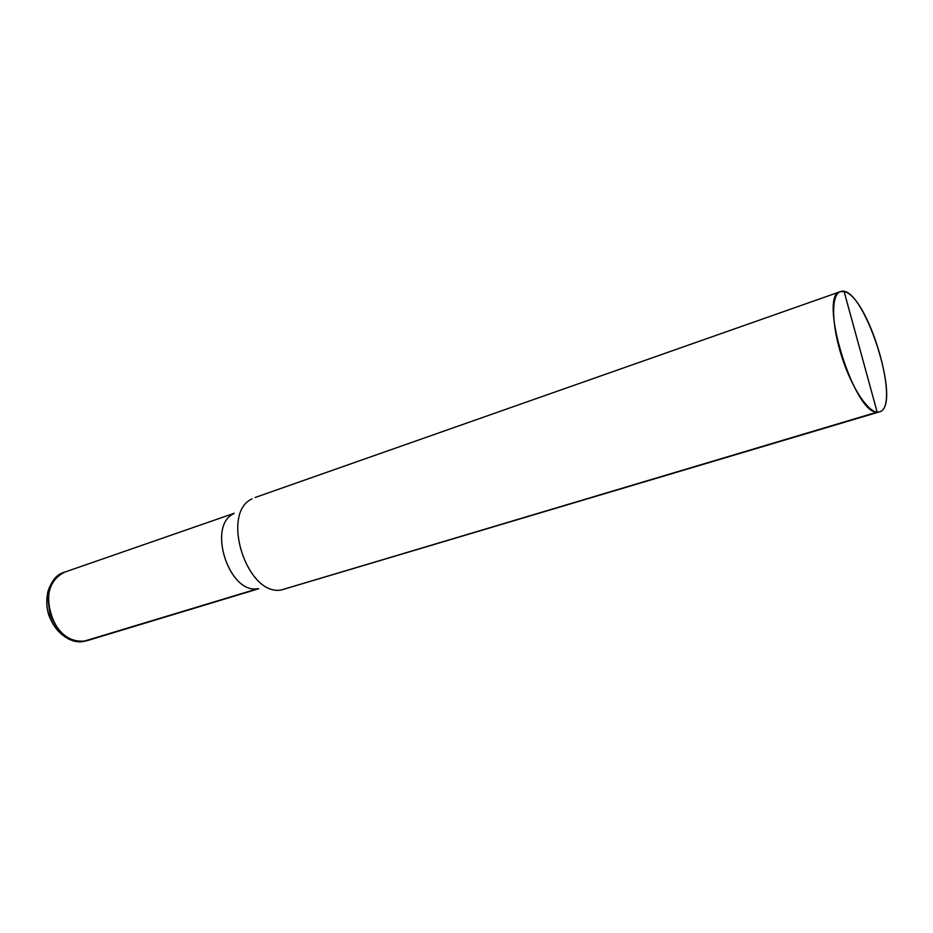 <?xml version="1.0" encoding="UTF-8"?>
<svg xmlns="http://www.w3.org/2000/svg" width="933" height="933" viewBox="0 0 933 933"><rect width="100%" height="100%" fill="white"/><g stroke="black" fill="none" stroke-linecap="round" stroke-linejoin="round"><path stroke-width="1.4" d="M257.951 588.688C229.121 594.554 206.846 525.955 233.623 513.756C206.904 525.92 229.005 594.344 257.823 588.7L82.99 641.531C67.234 641.729 55.852 632.971 48.831 615.244C45.974 605.575 46.102 596.444 49.204 587.86C52.05 581.784 54.312 577.585 64.774 572.104C33.53 580.629 51.956 647.887 83.865 641.391M281.463 589.913L879.318 411.896C903.342 406.8 862.71 281.684 840.271 291.679C817.705 295.096 854.08 414.252 877.172 412.118L879.318 411.896C901.336 407.639 868.378 295.726 844.12 291.621L840.271 291.679C830.918 294.525 831.408 325.022 842.044 357.549C852.552 390.134 870.081 415.092 879.318 411.896L281.614 589.901C247.21 597.155 219.943 513.232 252.05 498.875C220.025 513.185 247.07 596.898 281.463 589.913L877.172 412.118L844.12 291.621M255.106 497.511L840.271 291.679L255.106 497.511M64.774 572.104C50.207 579.393 45.414 593.586 50.394 614.684C58.767 634.697 70.99 643.362 87.049 640.691L258.733 588.723L87.049 640.691C81.451 641.951 76.413 641.822 71.934 640.306C66.488 639.117 49.985 628.072 46.872 606.042C46.977 597.26 47.513 591.872 48.481 589.866L52.715 581.364C55.432 577.515 59.444 574.425 64.774 572.104L234.218 513.278L64.774 572.104"/></g></svg>
